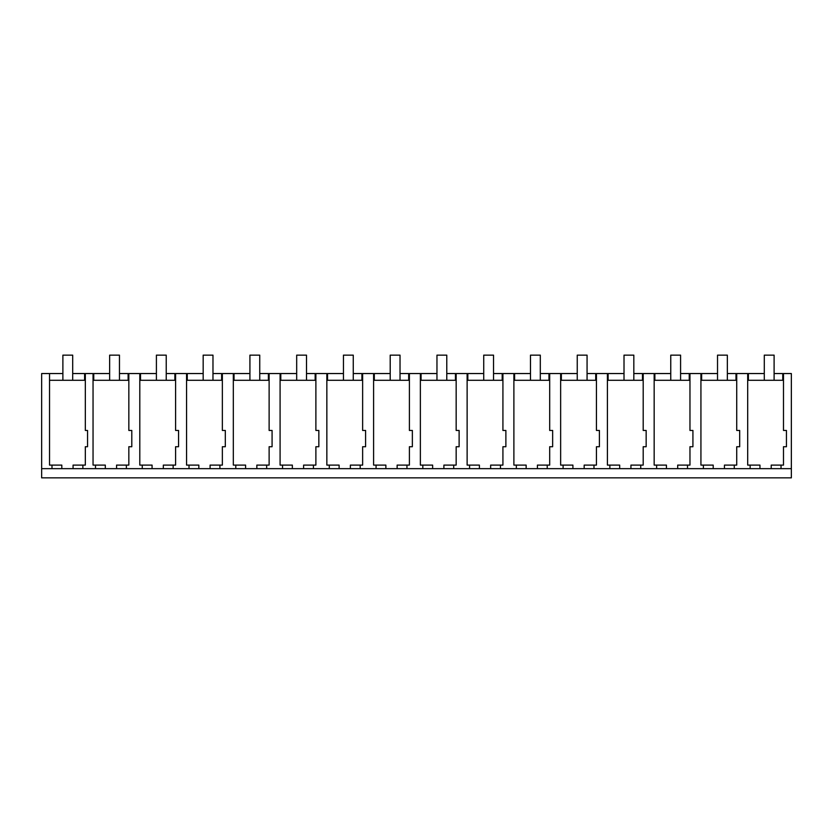 <?xml version="1.0" encoding="UTF-8"?>
<svg xmlns="http://www.w3.org/2000/svg" width="833" height="833" viewBox="0 0 833 833"><rect width="100%" height="100%" fill="white"/><g stroke="black" fill="none" stroke-linecap="round" stroke-linejoin="round"><path stroke-width="1.25" d="M41.65 468.656L51.99 468.656L51.99 465.106L61.809 465.106L61.809 468.656L791.35 468.656L791.35 477.861L41.65 477.861L41.65 373.548L62.881 373.548M49.532 373.548L49.532 465.106L51.99 465.106M51.99 468.656L61.809 468.656M49.532 380.296L85.33 380.296M73.065 468.656L73.065 465.106L85.33 465.106L85.33 446.727L87.548 446.727L87.548 430.453L85.33 430.453L85.33 373.548L72.7 373.548M750.137 468.656L750.137 465.106L747.69 465.106L747.69 380.296L783.489 380.296L783.489 373.548L774.107 373.548M93.046 380.296L128.834 380.296L128.834 373.548L119.463 373.548M142.256 468.656L142.256 465.106L139.798 465.106L139.798 380.296L175.596 380.296L175.596 373.548L166.225 373.548M189.018 468.656L189.018 465.106L186.561 465.106L186.561 380.296L222.359 380.296L222.359 373.548L212.977 373.548M235.781 468.656L235.781 465.106L233.323 465.106L233.323 380.296L269.121 380.296L269.121 373.548L259.74 373.548M282.543 468.656L282.543 465.106L280.086 465.106L280.086 380.296L315.884 380.296L315.884 373.548L306.502 373.548M329.295 468.656L329.295 465.106L326.848 465.106L326.848 380.296L362.636 380.296L362.636 373.548L353.265 373.548M376.058 468.656L376.058 465.106L373.601 465.106L373.601 380.296L409.399 380.296L409.399 373.548L400.027 373.548M422.82 468.656L422.82 465.106L420.363 465.106L420.363 380.296L456.161 380.296L456.161 373.548L446.78 373.548M469.583 468.656L469.583 465.106L467.126 465.106L467.126 380.296L502.924 380.296L502.924 373.548L493.542 373.548M516.335 468.656L516.335 465.106L513.888 465.106L513.888 380.296L549.686 380.296L549.686 373.548L540.305 373.548M563.098 468.656L563.098 465.106L560.64 465.106L560.64 380.296L596.438 380.296L596.438 373.548L587.067 373.548M609.86 468.656L609.86 465.106L607.403 465.106L607.403 380.296L643.201 380.296L643.201 373.548L633.83 373.548M656.623 468.656L656.623 465.106L654.165 465.106L654.165 380.296L689.963 380.296L689.963 373.548L680.582 373.548M703.385 468.656L703.385 465.106L700.928 465.106L700.928 380.296L736.726 380.296M748.398 380.296L748.398 373.548L747.69 373.548L747.69 380.296M748.398 373.548L764.288 373.548M93.754 380.296L93.754 373.548L93.046 373.548L93.046 465.106L105.312 465.106L105.312 468.656M93.754 373.548L109.644 373.548M140.506 380.296L140.506 373.548L139.798 373.548L139.798 380.296M140.506 373.548L156.406 373.548M187.269 380.296L187.269 373.548L186.561 373.548L186.561 380.296M187.269 373.548L203.169 373.548M234.031 380.296L234.031 373.548L233.323 373.548L233.323 380.296M234.031 373.548L249.921 373.548M280.794 380.296L280.794 373.548L280.086 373.548L280.086 380.296M280.794 373.548L296.683 373.548M327.546 380.296L327.546 373.548L326.848 373.548L326.848 380.296M327.546 373.548L343.446 373.548M374.309 380.296L374.309 373.548L373.601 373.548L373.601 380.296M374.309 373.548L390.208 373.548M421.071 380.296L421.071 373.548L420.363 373.548L420.363 380.296M421.071 373.548L436.961 373.548M467.834 380.296L467.834 373.548L467.126 373.548L467.126 380.296M467.834 373.548L483.723 373.548M514.596 380.296L514.596 373.548L513.888 373.548L513.888 380.296M514.596 373.548L530.486 373.548M561.348 380.296L561.348 373.548L560.64 373.548L560.64 380.296M561.348 373.548L577.248 373.548M608.111 380.296L608.111 373.548L607.403 373.548L607.403 380.296M608.111 373.548L624.011 373.548M654.873 380.296L654.873 373.548L654.165 373.548L654.165 380.296M654.873 373.548L670.763 373.548M701.636 380.296L701.636 373.548L700.928 373.548L700.928 380.296M701.636 373.548L717.525 373.548M727.344 373.548L747.69 373.548M82.883 468.656L82.883 465.106M95.493 468.656L95.493 465.106M85.33 373.548L93.046 373.548M84.602 380.296L84.602 373.548M783.489 373.548L791.35 373.548L791.35 468.656M783.489 380.296L783.489 430.453L786.446 430.453L786.446 446.727L783.489 446.727L783.489 465.106L781.031 465.106L781.031 468.656M782.76 380.296L782.76 373.548M771.212 468.656L771.212 465.106L781.031 465.106M736.726 373.548L736.726 430.453L739.683 430.453L739.683 446.727L736.726 446.727L736.726 465.106L734.269 465.106L734.269 468.656M759.956 468.656L759.956 465.106L750.137 465.106M735.997 380.296L735.997 373.548M116.568 468.656L116.568 465.106L128.834 465.106L128.834 446.727L131.791 446.727L131.791 430.453L128.834 430.453L128.834 380.296M126.387 468.656L126.387 465.106M128.834 373.548L139.798 373.548M128.115 380.296L128.115 373.548M163.33 468.656L163.33 465.106L175.596 465.106L175.596 446.727L178.554 446.727L178.554 430.453L175.596 430.453L175.596 380.296M173.149 468.656L173.149 465.106M152.075 468.656L152.075 465.106L142.256 465.106M175.596 373.548L186.561 373.548M174.878 380.296L174.878 373.548M210.093 468.656L210.093 465.106L222.359 465.106L222.359 446.727L225.316 446.727L225.316 430.453L222.359 430.453L222.359 380.296M219.912 468.656L219.912 465.106M198.837 468.656L198.837 465.106L189.018 465.106M222.359 373.548L233.323 373.548M221.63 380.296L221.63 373.548M256.845 468.656L256.845 465.106L269.121 465.106L269.121 446.727L272.079 446.727L272.079 430.453L269.121 430.453L269.121 380.296M266.664 468.656L266.664 465.106M245.6 468.656L245.6 465.106L235.781 465.106M269.121 373.548L280.086 373.548M268.393 380.296L268.393 373.548M303.608 468.656L303.608 465.106L315.884 465.106L315.884 446.727L318.841 446.727L318.841 430.453L315.884 430.453L315.884 380.296M313.427 468.656L313.427 465.106M292.352 468.656L292.352 465.106L282.543 465.106M315.884 373.548L326.848 373.548M315.155 380.296L315.155 373.548M350.37 468.656L350.37 465.106L362.636 465.106L362.636 446.727L365.593 446.727L365.593 430.453L362.636 430.453L362.636 380.296M360.189 468.656L360.189 465.106M339.114 468.656L339.114 465.106L329.295 465.106M362.636 373.548L373.601 373.548M361.918 380.296L361.918 373.548M397.133 468.656L397.133 465.106L409.399 465.106L409.399 446.727L412.356 446.727L412.356 430.453L409.399 430.453L409.399 380.296M406.952 468.656L406.952 465.106M385.877 468.656L385.877 465.106L376.058 465.106M409.399 373.548L420.363 373.548M408.68 380.296L408.68 373.548M443.895 468.656L443.895 465.106L456.161 465.106L456.161 446.727L459.118 446.727L459.118 430.453L456.161 430.453L456.161 380.296M453.714 468.656L453.714 465.106M432.639 468.656L432.639 465.106L422.82 465.106M456.161 373.548L467.126 373.548M455.432 380.296L455.432 373.548M490.647 468.656L490.647 465.106L502.924 465.106L502.924 446.727L505.881 446.727L505.881 430.453L502.924 430.453L502.924 380.296M500.466 468.656L500.466 465.106M479.402 468.656L479.402 465.106L469.583 465.106M502.924 373.548L513.888 373.548M502.195 380.296L502.195 373.548M537.41 468.656L537.41 465.106L549.686 465.106L549.686 446.727L552.643 446.727L552.643 430.453L549.686 430.453L549.686 380.296M547.229 468.656L547.229 465.106M526.154 468.656L526.154 465.106L516.335 465.106M549.686 373.548L560.64 373.548M548.957 380.296L548.957 373.548M584.172 468.656L584.172 465.106L596.438 465.106L596.438 446.727L599.396 446.727L599.396 430.453L596.438 430.453L596.438 380.296M593.991 468.656L593.991 465.106M572.917 468.656L572.917 465.106L563.098 465.106M596.438 373.548L607.403 373.548M595.72 380.296L595.72 373.548M630.935 468.656L630.935 465.106L643.201 465.106L643.201 446.727L646.158 446.727L646.158 430.453L643.201 430.453L643.201 380.296M640.754 468.656L640.754 465.106M619.679 468.656L619.679 465.106L609.86 465.106M643.201 373.548L654.165 373.548M642.482 380.296L642.482 373.548M677.698 468.656L677.698 465.106L689.963 465.106L689.963 446.727L692.921 446.727L692.921 430.453L689.963 430.453L689.963 380.296M687.517 468.656L687.517 465.106M666.442 468.656L666.442 465.106L656.623 465.106M689.963 373.548L700.928 373.548M689.235 380.296L689.235 373.548M724.45 468.656L724.45 465.106L734.269 465.106M713.204 468.656L713.204 465.106L703.385 465.106M72.7 380.296L72.7 355.139L62.881 355.139L62.881 380.296M119.463 380.296L119.463 355.139L109.644 355.139L109.644 380.296M166.225 380.296L166.225 355.139L156.406 355.139L156.406 380.296M212.977 380.296L212.977 355.139L203.169 355.139L203.169 380.296M259.74 380.296L259.74 355.139L249.921 355.139L249.921 380.296M306.502 380.296L306.502 355.139L296.683 355.139L296.683 380.296M353.265 380.296L353.265 355.139L343.446 355.139L343.446 380.296M400.027 380.296L400.027 355.139L390.208 355.139L390.208 380.296M446.78 380.296L446.78 355.139L436.961 355.139L436.961 380.296M493.542 380.296L493.542 355.139L483.723 355.139L483.723 380.296M540.305 380.296L540.305 355.139L530.486 355.139L530.486 380.296M587.067 380.296L587.067 355.139L577.248 355.139L577.248 380.296M633.83 380.296L633.83 355.139L624.011 355.139L624.011 380.296M680.582 380.296L680.582 355.139L670.763 355.139L670.763 380.296M727.344 380.296L727.344 355.139L717.525 355.139L717.525 380.296M774.107 380.296L774.107 355.139L764.288 355.139L764.288 380.296"/></g></svg>
